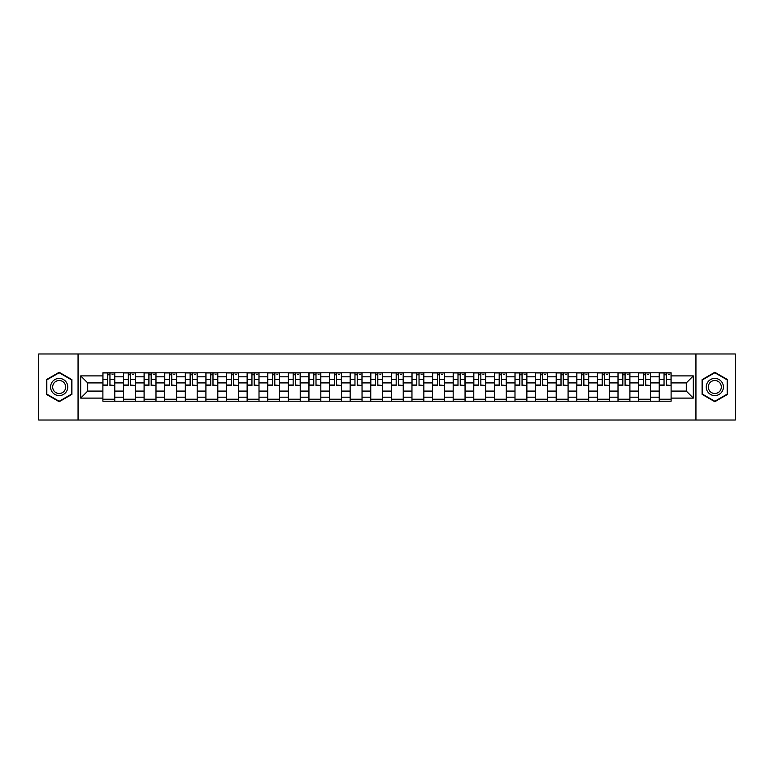 <?xml version="1.0" encoding="UTF-8"?>
<svg xmlns="http://www.w3.org/2000/svg" width="774" height="774" viewBox="0 0 774 774"><rect width="100%" height="100%" fill="white"/><g stroke="black" fill="none" stroke-linecap="round" stroke-linejoin="round"><path stroke-width="1.16" d="M695.942 420.021L735.3 420.021L735.3 353.979L38.7 353.979L38.7 420.021L695.942 420.021L695.942 353.979M123.501 401.203L123.501 376.832L114.775 376.832L114.775 401.203M114.775 376.832L114.775 372.797M123.501 376.832L123.501 372.797M135.382 372.797L135.382 401.203M144.099 401.203L144.099 372.797M155.99 372.797L155.99 401.203M164.707 401.203L164.707 372.797M176.598 372.797L176.598 401.203M185.315 401.203L185.315 372.797M197.196 372.797L197.196 401.203M205.913 401.203L205.913 372.797M217.804 372.797L217.804 401.203M226.521 401.203L226.521 372.797M238.411 372.797L238.411 401.203M247.129 401.203L247.129 372.797M259.009 372.797L259.009 401.203M267.727 401.203L267.727 372.797M279.617 372.797L279.617 401.203M288.334 401.203L288.334 372.797M300.225 372.797L300.225 401.203M308.942 401.203L308.942 372.797M320.823 372.797L320.823 401.203M329.54 401.203L329.54 372.797M341.431 372.797L341.431 401.203M350.148 401.203L350.148 372.797M362.038 372.797L362.038 401.203M370.756 401.203L370.756 372.797M382.637 372.797L382.637 401.203M391.363 401.203L391.363 372.797M403.244 372.797L403.244 401.203M411.962 401.203L411.962 372.797M423.852 372.797L423.852 401.203M432.569 401.203L432.569 372.797M444.46 372.797L444.46 401.203M453.177 401.203L453.177 372.797M465.058 372.797L465.058 401.203M473.775 401.203L473.775 372.797M485.666 372.797L485.666 401.203M494.383 401.203L494.383 372.797M506.273 372.797L506.273 401.203M514.991 401.203L514.991 372.797M526.871 372.797L526.871 401.203M535.589 401.203L535.589 372.797M547.479 372.797L547.479 401.203M556.196 401.203L556.196 372.797M568.087 372.797L568.087 401.203M576.804 401.203L576.804 372.797M588.685 372.797L588.685 401.203M597.402 401.203L597.402 372.797M609.293 372.797L609.293 401.203M618.01 401.203L618.01 372.797M629.901 372.797L629.901 401.203M638.618 401.203L638.618 372.797M650.499 372.797L650.499 401.203M659.225 401.203L659.225 372.797M659.225 391.093L650.499 391.093M638.618 391.093L629.901 391.093M618.01 391.093L609.293 391.093M597.402 391.093L588.685 391.093M576.804 391.093L568.087 391.093M556.196 391.093L547.479 391.093M535.589 391.093L526.871 391.093M514.991 391.093L506.273 391.093M494.383 391.093L485.666 391.093M473.775 391.093L465.058 391.093M453.177 391.093L444.46 391.093M432.569 391.093L423.852 391.093M411.962 391.093L403.244 391.093M391.363 391.093L382.637 391.093M370.756 391.093L362.038 391.093M350.148 391.093L341.431 391.093M329.54 391.093L320.823 391.093M308.942 391.093L300.225 391.093M288.334 391.093L279.617 391.093M267.727 391.093L259.009 391.093M247.129 391.093L238.411 391.093M226.521 391.093L217.804 391.093M205.913 391.093L197.196 391.093M185.315 391.093L176.598 391.093M164.707 391.093L155.99 391.093M144.099 391.093L135.382 391.093M123.501 391.093L114.775 391.093M659.225 382.907L650.499 382.907M638.618 382.907L629.901 382.907M618.01 382.907L609.293 382.907M597.402 382.907L588.685 382.907M576.804 382.907L568.087 382.907M556.196 382.907L547.479 382.907M535.589 382.907L526.871 382.907M514.991 382.907L506.273 382.907M494.383 382.907L485.666 382.907M473.775 382.907L465.058 382.907M453.177 382.907L444.46 382.907M432.569 382.907L423.852 382.907M411.962 382.907L403.244 382.907M391.363 382.907L382.637 382.907M370.756 382.907L362.038 382.907M350.148 382.907L341.431 382.907M329.54 382.907L320.823 382.907M308.942 382.907L300.225 382.907M288.334 382.907L279.617 382.907M267.727 382.907L259.009 382.907M247.129 382.907L238.411 382.907M226.521 382.907L217.804 382.907M205.913 382.907L197.196 382.907M185.315 382.907L176.598 382.907M164.707 382.907L155.99 382.907M144.099 382.907L135.382 382.907M123.501 382.907L114.775 382.907M87.704 391.093L102.894 391.093L102.894 382.907L87.704 382.907L87.704 391.093L80.699 398.097L80.699 375.903L102.894 375.903L102.894 382.907M671.106 382.907L671.106 391.093L686.296 391.093L686.296 382.907L671.106 382.907L671.106 372.797L102.894 372.797L102.894 375.903M671.106 375.903L693.301 375.903L693.301 398.097L671.106 398.097L671.106 391.093M102.894 391.093L102.894 401.203L671.106 401.203L671.106 398.097M102.894 398.097L80.699 398.097M78.058 420.021L78.058 353.979M71.914 379.637L59.172 372.284L46.43 379.637L46.43 394.363L59.172 401.716L71.914 394.363L71.914 379.637M727.57 379.637L714.828 372.284L702.086 379.637L702.086 394.363L714.828 401.716L727.57 394.363L727.57 379.637M114.775 399.22L102.894 399.22M107.712 374.78L109.956 374.78M135.382 399.22L123.501 399.22M128.32 374.78L130.564 374.78M155.99 399.22L144.099 399.22M148.918 374.78L151.172 374.78M176.598 399.22L164.707 399.22M169.525 374.78L171.77 374.78M197.196 399.22L185.315 399.22M190.133 374.78L192.378 374.78M217.804 399.22L205.913 399.22M210.741 374.78L212.985 374.78M238.411 399.22L226.521 399.22M231.339 374.78L233.584 374.78M259.009 399.22L247.129 399.22M251.947 374.78L254.191 374.78M279.617 399.22L267.727 399.22M272.554 374.78L274.799 374.78M300.225 399.22L288.334 399.22M293.153 374.78L295.397 374.78M320.823 399.22L308.942 399.22M313.76 374.78L316.005 374.78M341.431 399.22L329.54 399.22M334.368 374.78L336.613 374.78M362.038 399.22L350.148 399.22M354.966 374.78L357.22 374.78M382.637 399.22L370.756 399.22M375.574 374.78L377.818 374.78M403.244 399.22L391.363 399.22M396.182 374.78L398.426 374.78M423.852 399.22L411.962 399.22M416.78 374.78L419.034 374.78M444.46 399.22L432.569 399.22M437.387 374.78L439.632 374.78M465.058 399.22L453.177 399.22M457.995 374.78L460.24 374.78M485.666 399.22L473.775 399.22M478.603 374.78L480.848 374.78M506.273 399.22L494.383 399.22M499.201 374.78L501.446 374.78M526.871 399.22L514.991 399.22M519.809 374.78L522.053 374.78M547.479 399.22L535.589 399.22M540.416 374.78L542.661 374.78M568.087 399.22L556.196 399.22M561.015 374.78L563.259 374.78M588.685 399.22L576.804 399.22M581.622 374.78L583.867 374.78M609.293 399.22L597.402 399.22M602.23 374.78L604.475 374.78M629.901 399.22L618.01 399.22M622.828 374.78L625.082 374.78M650.499 399.22L638.618 399.22M643.436 374.78L645.68 374.78M671.106 399.22L659.225 399.22M664.044 374.78L666.288 374.78M80.699 375.903L87.704 382.907M686.296 391.093L693.301 398.097M686.296 382.907L693.301 375.903M109.956 385.026L114.716 385.481L109.956 385.481L109.956 372.933L114.716 372.933L112.075 372.933M114.716 385.026L114.716 372.933M107.712 374.655L109.956 374.655M112.075 374.655L112.994 374.655M105.603 372.933L102.961 372.933L102.961 385.481L107.712 385.481L107.712 372.933L105.796 372.933M102.961 372.933L111.872 372.933M130.564 385.026L135.315 385.481L130.564 385.481L130.564 372.933L135.315 372.933L132.673 372.933M135.315 385.026L135.315 372.933M128.32 374.655L130.564 374.655M132.673 374.655L133.602 374.655M126.201 372.933L123.559 372.933L123.559 385.481L128.32 385.481L128.32 372.933L126.404 372.933M123.559 372.933L132.48 372.933M151.172 385.026L155.922 385.481L151.172 385.481L151.172 372.933L155.922 372.933L153.281 372.933M155.922 385.026L155.922 372.933M148.918 374.655L151.172 374.655M153.281 374.655L154.21 374.655M146.808 372.933L144.167 372.933L144.167 385.481L148.918 385.481L148.918 372.933L147.012 372.933M144.167 372.933L153.088 372.933M51.742 391.296A8.582 8.582 0 0 0 63.468 394.43A8.582 8.582 0 0 0 66.612 382.704A8.582 8.582 0 0 0 54.877 379.57A8.582 8.582 0 0 0 51.742 391.296M53.541 390.251A6.502 6.502 0 0 0 62.423 392.631A6.502 6.502 0 0 0 64.803 383.749A6.502 6.502 0 0 0 55.922 381.369A6.502 6.502 0 0 0 53.541 390.251M59.172 372.739L71.518 379.87L71.518 394.13L59.172 401.261L46.827 394.13L46.827 379.87L59.172 372.739M707.388 391.296A8.582 8.582 0 0 0 719.123 394.43A8.582 8.582 0 0 0 722.258 382.704A8.582 8.582 0 0 0 710.532 379.57A8.582 8.582 0 0 0 707.388 391.296M709.197 390.251A6.502 6.502 0 0 0 718.079 392.631A6.502 6.502 0 0 0 720.459 383.749A6.502 6.502 0 0 0 711.577 381.369A6.502 6.502 0 0 0 709.197 390.251M714.828 372.739L727.173 379.87L727.173 394.13L714.828 401.261L702.482 394.13L702.482 379.87L714.828 372.739M171.77 385.026L176.53 385.481L171.77 385.481L171.77 372.933L176.53 372.933L173.889 372.933M176.53 385.026L176.53 372.933M169.525 374.655L171.77 374.655M173.889 374.655L174.808 374.655M167.416 372.933L164.775 372.933L164.775 385.481L169.525 385.481L169.525 372.933L167.61 372.933M164.775 372.933L173.686 372.933M192.378 385.026L197.128 385.481L192.378 385.481L192.378 372.933L197.128 372.933L194.487 372.933M197.128 385.026L197.128 372.933M190.133 374.655L192.378 374.655M194.487 374.655L195.416 374.655M188.014 372.933L185.373 372.933L185.373 385.481L190.133 385.481L190.133 372.933L188.217 372.933M185.373 372.933L194.293 372.933M212.985 385.026L217.736 385.481L212.985 385.481L212.985 372.933L217.736 372.933L215.095 372.933M217.736 385.026L217.736 372.933M210.741 374.655L212.985 374.655M215.095 374.655L216.023 374.655M208.622 372.933L205.981 372.933L205.981 385.481L210.741 385.481L210.741 372.933L208.825 372.933M205.981 372.933L214.901 372.933M233.584 385.026L238.344 385.481L233.584 385.481L233.584 372.933L238.344 372.933L235.702 372.933M238.344 385.026L238.344 372.933M231.339 374.655L233.584 374.655M235.702 374.655L236.621 374.655M229.23 372.933L226.588 372.933L226.588 385.481L231.339 385.481L231.339 372.933L229.423 372.933M226.588 372.933L235.499 372.933M254.191 385.026L258.951 385.481L254.191 385.481L254.191 372.933L258.951 372.933L256.3 372.933M258.951 385.026L258.951 372.933M251.947 374.655L254.191 374.655M256.3 374.655L257.229 374.655M249.838 372.933L247.187 372.933L247.187 385.481L251.947 385.481L251.947 372.933L250.031 372.933M247.187 372.933L256.107 372.933M274.799 385.026L279.549 385.481L274.799 385.481L274.799 372.933L279.549 372.933L276.908 372.933M279.549 385.026L279.549 372.933M272.554 374.655L274.799 374.655M276.908 374.655L277.837 374.655M270.436 372.933L267.794 372.933L267.794 385.481L272.554 385.481L272.554 372.933L270.639 372.933M267.794 372.933L276.715 372.933M295.397 385.026L300.157 385.481L295.397 385.481L295.397 372.933L300.157 372.933L297.516 372.933M300.157 385.026L300.157 372.933M293.153 374.655L295.397 374.655M297.516 374.655L298.435 374.655M291.043 372.933L288.402 372.933L288.402 385.481L293.153 385.481L293.153 372.933L291.237 372.933M288.402 372.933L297.313 372.933M316.005 385.026L320.765 385.481L316.005 385.481L316.005 372.933L320.765 372.933L318.124 372.933M320.765 385.026L320.765 372.933M313.76 374.655L316.005 374.655M318.124 374.655L319.043 374.655M311.651 372.933L309.01 372.933L309.01 385.481L313.76 385.481L313.76 372.933L311.845 372.933M309.01 372.933L317.921 372.933M336.613 385.026L341.363 385.481L336.613 385.481L336.613 372.933L341.363 372.933L338.722 372.933M341.363 385.026L341.363 372.933M334.368 374.655L336.613 374.655M338.722 374.655L339.651 374.655M332.249 372.933L329.608 372.933L329.608 385.481L334.368 385.481L334.368 372.933L332.452 372.933M329.608 372.933L338.528 372.933M357.22 385.026L361.971 385.481L357.22 385.481L357.22 372.933L361.971 372.933L359.329 372.933M361.971 385.026L361.971 372.933M354.966 374.655L357.22 374.655M359.329 374.655L360.249 374.655M352.857 372.933L350.216 372.933L350.216 385.481L354.966 385.481L354.966 372.933L353.05 372.933M350.216 372.933L359.126 372.933M377.818 385.026L382.579 385.481L377.818 385.481L377.818 372.933L382.579 372.933L379.937 372.933M382.579 385.026L382.579 372.933M375.574 374.655L377.818 374.655M379.937 374.655L380.856 374.655M373.465 372.933L370.823 372.933L370.823 385.481L375.574 385.481L375.574 372.933L373.658 372.933M370.823 372.933L379.734 372.933M398.426 385.026L403.177 385.481L398.426 385.481L398.426 372.933L403.177 372.933L400.535 372.933M403.177 385.026L403.177 372.933M396.182 374.655L398.426 374.655M400.535 374.655L401.464 374.655M394.063 372.933L391.421 372.933L391.421 385.481L396.182 385.481L396.182 372.933L394.266 372.933M391.421 372.933L400.342 372.933M419.034 385.026L423.784 385.481L419.034 385.481L419.034 372.933L423.784 372.933L421.143 372.933M423.784 385.026L423.784 372.933M416.78 374.655L419.034 374.655M421.143 374.655L422.072 374.655M414.671 372.933L412.029 372.933L412.029 385.481L416.78 385.481L416.78 372.933L414.874 372.933M412.029 372.933L420.95 372.933M439.632 385.026L444.392 385.481L439.632 385.481L439.632 372.933L444.392 372.933L441.751 372.933M444.392 385.026L444.392 372.933M437.387 374.655L439.632 374.655M441.751 374.655L442.67 374.655M435.278 372.933L432.637 372.933L432.637 385.481L437.387 385.481L437.387 372.933L435.472 372.933M432.637 372.933L441.548 372.933M460.24 385.026L464.99 385.481L460.24 385.481L460.24 372.933L464.99 372.933L462.349 372.933M464.99 385.026L464.99 372.933M457.995 374.655L460.24 374.655M462.349 374.655L463.278 374.655M455.876 372.933L453.235 372.933L453.235 385.481L457.995 385.481L457.995 372.933L456.079 372.933M453.235 372.933L462.155 372.933M480.848 385.026L485.598 385.481L480.848 385.481L480.848 372.933L485.598 372.933L482.957 372.933M485.598 385.026L485.598 372.933M478.603 374.655L480.848 374.655M482.957 374.655L483.885 374.655M476.484 372.933L473.843 372.933L473.843 385.481L478.603 385.481L478.603 372.933L476.687 372.933M473.843 372.933L482.763 372.933M501.446 385.026L506.206 385.481L501.446 385.481L501.446 372.933L506.206 372.933L503.564 372.933M506.206 385.026L506.206 372.933M499.201 374.655L501.446 374.655M503.564 374.655L504.484 374.655M497.092 372.933L494.451 372.933L494.451 385.481L499.201 385.481L499.201 372.933L497.285 372.933M494.451 372.933L503.361 372.933M522.053 385.026L526.813 385.481L522.053 385.481L522.053 372.933L526.813 372.933L524.162 372.933M526.813 385.026L526.813 372.933M519.809 374.655L522.053 374.655M524.162 374.655L525.091 374.655M517.7 372.933L515.049 372.933L515.049 385.481L519.809 385.481L519.809 372.933L517.893 372.933M515.049 372.933L523.969 372.933M542.661 385.026L547.411 385.481L542.661 385.481L542.661 372.933L547.411 372.933L544.77 372.933M547.411 385.026L547.411 372.933M540.416 374.655L542.661 374.655M544.77 374.655L545.699 374.655M538.298 372.933L535.656 372.933L535.656 385.481L540.416 385.481L540.416 372.933L538.501 372.933M535.656 372.933L544.577 372.933M563.259 385.026L568.019 385.481L563.259 385.481L563.259 372.933L568.019 372.933L565.378 372.933M568.019 385.026L568.019 372.933M561.015 374.655L563.259 374.655M565.378 374.655L566.297 374.655M558.905 372.933L556.264 372.933L556.264 385.481L561.015 385.481L561.015 372.933L559.099 372.933M556.264 372.933L565.175 372.933M583.867 385.026L588.627 385.481L583.867 385.481L583.867 372.933L588.627 372.933L585.986 372.933M588.627 385.026L588.627 372.933M581.622 374.655L583.867 374.655M585.986 374.655L586.905 374.655M579.513 372.933L576.872 372.933L576.872 385.481L581.622 385.481L581.622 372.933L579.707 372.933M576.872 372.933L585.783 372.933M604.475 385.026L609.225 385.481L604.475 385.481L604.475 372.933L609.225 372.933L606.584 372.933M609.225 385.026L609.225 372.933M602.23 374.655L604.475 374.655M606.584 374.655L607.513 374.655M600.111 372.933L597.47 372.933L597.47 385.481L602.23 385.481L602.23 372.933L600.314 372.933M597.47 372.933L606.39 372.933M625.082 385.026L629.833 385.481L625.082 385.481L625.082 372.933L629.833 372.933L627.192 372.933M629.833 385.026L629.833 372.933M622.828 374.655L625.082 374.655M627.192 374.655L628.12 374.655M620.719 372.933L618.078 372.933L618.078 385.481L622.828 385.481L622.828 372.933L620.912 372.933M618.078 372.933L626.988 372.933M645.68 385.026L650.441 385.481L645.68 385.481L645.68 372.933L650.441 372.933L647.799 372.933M650.441 385.026L650.441 372.933M643.436 374.655L645.68 374.655M647.799 374.655L648.718 374.655M641.327 372.933L638.685 372.933L638.685 385.481L643.436 385.481L643.436 372.933L641.52 372.933M638.685 372.933L647.596 372.933M666.288 385.026L671.039 385.481L666.288 385.481L666.288 372.933L671.039 372.933L668.397 372.933M671.039 385.026L671.039 372.933M664.044 374.655L666.288 374.655M668.397 374.655L669.326 374.655M661.925 372.933L659.284 372.933L659.284 385.481L664.044 385.481L664.044 372.933L662.128 372.933M659.284 372.933L668.204 372.933M638.618 376.832L629.901 376.832M618.01 376.832L609.293 376.832M597.402 376.832L588.685 376.832M576.804 376.832L568.087 376.832M556.196 376.832L547.479 376.832M535.589 376.832L526.871 376.832M514.991 376.832L506.273 376.832M494.383 376.832L485.666 376.832M473.775 376.832L465.058 376.832M453.177 376.832L444.46 376.832M432.569 376.832L423.852 376.832M411.962 376.832L403.244 376.832M391.363 376.832L382.637 376.832M370.756 376.832L362.038 376.832M350.148 376.832L341.431 376.832M329.54 376.832L320.823 376.832M308.942 376.832L300.225 376.832M288.334 376.832L279.617 376.832M267.727 376.832L259.009 376.832M247.129 376.832L238.411 376.832M226.521 376.832L217.804 376.832M205.913 376.832L197.196 376.832M185.315 376.832L176.598 376.832M164.707 376.832L155.99 376.832M144.099 376.832L135.382 376.832M659.225 376.832L650.499 376.832M638.618 397.168L629.901 397.168M618.01 397.168L609.293 397.168M597.402 397.168L588.685 397.168M576.804 397.168L568.087 397.168M556.196 397.168L547.479 397.168M535.589 397.168L526.871 397.168M514.991 397.168L506.273 397.168M494.383 397.168L485.666 397.168M473.775 397.168L465.058 397.168M453.177 397.168L444.46 397.168M432.569 397.168L423.852 397.168M411.962 397.168L403.244 397.168M391.363 397.168L382.637 397.168M370.756 397.168L362.038 397.168M350.148 397.168L341.431 397.168M329.54 397.168L320.823 397.168M308.942 397.168L300.225 397.168M288.334 397.168L279.617 397.168M267.727 397.168L259.009 397.168M247.129 397.168L238.411 397.168M226.521 397.168L217.804 397.168M205.913 397.168L197.196 397.168M185.315 397.168L176.598 397.168M164.707 397.168L155.99 397.168M144.099 397.168L135.382 397.168M123.501 397.168L114.775 397.168M659.225 397.168L650.499 397.168M109.956 379.347L114.716 379.347M102.961 385.026L107.712 385.026M102.961 379.347L107.712 379.347M130.564 379.347L135.315 379.347M123.559 385.026L128.32 385.026M123.559 379.347L128.32 379.347M151.172 379.347L155.922 379.347M144.167 385.026L148.918 385.026M144.167 379.347L148.918 379.347M171.77 379.347L176.53 379.347M164.775 385.026L169.525 385.026M164.775 379.347L169.525 379.347M192.378 379.347L197.128 379.347M185.373 385.026L190.133 385.026M185.373 379.347L190.133 379.347M212.985 379.347L217.736 379.347M205.981 385.026L210.741 385.026M205.981 379.347L210.741 379.347M233.584 379.347L238.344 379.347M226.588 385.026L231.339 385.026M226.588 379.347L231.339 379.347M254.191 379.347L258.951 379.347M247.187 385.026L251.947 385.026M247.187 379.347L251.947 379.347M274.799 379.347L279.549 379.347M267.794 385.026L272.554 385.026M267.794 379.347L272.554 379.347M295.397 379.347L300.157 379.347M288.402 385.026L293.153 385.026M288.402 379.347L293.153 379.347M316.005 379.347L320.765 379.347M309.01 385.026L313.76 385.026M309.01 379.347L313.76 379.347M336.613 379.347L341.363 379.347M329.608 385.026L334.368 385.026M329.608 379.347L334.368 379.347M357.22 379.347L361.971 379.347M350.216 385.026L354.966 385.026M350.216 379.347L354.966 379.347M377.818 379.347L382.579 379.347M370.823 385.026L375.574 385.026M370.823 379.347L375.574 379.347M398.426 379.347L403.177 379.347M391.421 385.026L396.182 385.026M391.421 379.347L396.182 379.347M419.034 379.347L423.784 379.347M412.029 385.026L416.78 385.026M412.029 379.347L416.78 379.347M439.632 379.347L444.392 379.347M432.637 385.026L437.387 385.026M432.637 379.347L437.387 379.347M460.24 379.347L464.99 379.347M453.235 385.026L457.995 385.026M453.235 379.347L457.995 379.347M480.848 379.347L485.598 379.347M473.843 385.026L478.603 385.026M473.843 379.347L478.603 379.347M501.446 379.347L506.206 379.347M494.451 385.026L499.201 385.026M494.451 379.347L499.201 379.347M522.053 379.347L526.813 379.347M515.049 385.026L519.809 385.026M515.049 379.347L519.809 379.347M542.661 379.347L547.411 379.347M535.656 385.026L540.416 385.026M535.656 379.347L540.416 379.347M563.259 379.347L568.019 379.347M556.264 385.026L561.015 385.026M556.264 379.347L561.015 379.347M583.867 379.347L588.627 379.347M576.872 385.026L581.622 385.026M576.872 379.347L581.622 379.347M604.475 379.347L609.225 379.347M597.47 385.026L602.23 385.026M597.47 379.347L602.23 379.347M625.082 379.347L629.833 379.347M618.078 385.026L622.828 385.026M618.078 379.347L622.828 379.347M645.68 379.347L650.441 379.347M638.685 385.026L643.436 385.026M638.685 379.347L643.436 379.347M666.288 379.347L671.039 379.347M659.284 385.026L664.044 385.026M659.284 379.347L664.044 379.347"/></g></svg>
